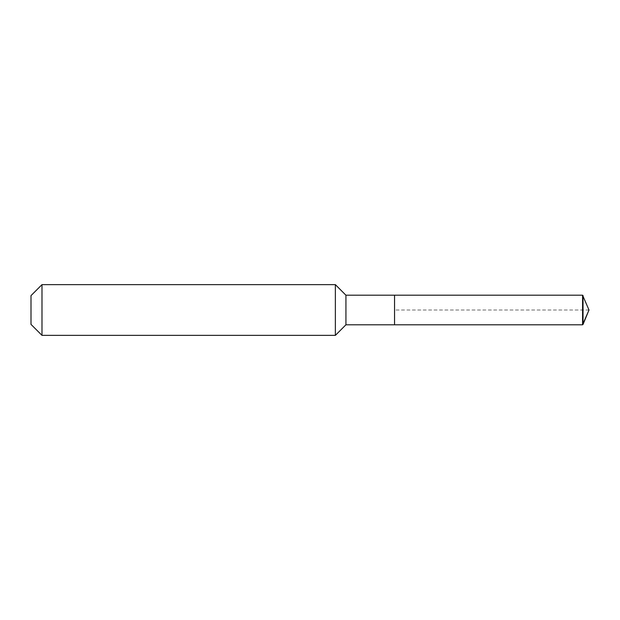 <?xml version="1.0" encoding="UTF-8"?>
<svg xmlns="http://www.w3.org/2000/svg" width="620" height="620" viewBox="0 0 620 620"><rect width="100%" height="100%" fill="white"/><g stroke="black" fill="none" stroke-linecap="round" stroke-linejoin="round"><path stroke-width="0.46" stroke-dasharray="3.1 2.33" d="M394.545 324.795L394.545 295.205M345.929 324.795L345.929 295.205M335.366 335.366L335.366 284.634M41.989 335.366L41.989 284.634M31 324.376L31 295.624M583.033 295.585L583.033 324.415M582.575 295.205L582.575 324.795M589 310L394.545 310"/><path stroke-width="0.93" d="M345.929 295.205L345.929 324.795L394.545 324.795L394.545 295.205L582.575 295.205L589 310L582.575 295.205L582.575 324.795L589 310L582.575 324.795L394.545 324.795L582.575 324.795L394.545 324.795L394.545 295.205L345.929 295.205L335.366 284.634L41.989 284.634L31 295.624L31 324.376L41.989 335.366L41.989 284.634M345.929 324.795L335.366 335.366L335.366 284.634M335.366 335.366L41.989 335.366M582.575 324.795L583.033 324.415L583.033 295.585M582.575 295.205L394.545 295.205M589 310L583.033 324.415"/></g></svg>
